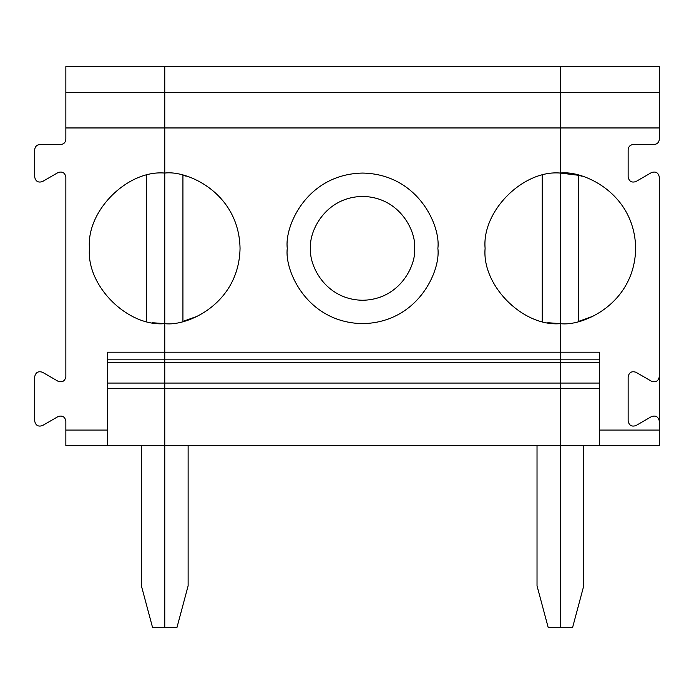 <?xml version="1.0" encoding="UTF-8"?>
<svg xmlns="http://www.w3.org/2000/svg" width="694" height="694" viewBox="0 0 694 694"><rect width="100%" height="100%" fill="white"/><g stroke="black" fill="none" stroke-linecap="round" stroke-linejoin="round"><path stroke-width="1.04" d="M560.396 627.367L560.396 66.633L659.3 66.633L560.396 66.633L560.396 92.588L659.3 92.588L659.3 66.633L659.3 92.588L560.396 92.588L560.396 127.948L659.3 127.948L659.3 92.588L659.3 139.321C658.97 142.452 657.235 144.178 654.104 144.508L633.336 144.508C630.213 144.838 628.478 146.573 628.148 149.704L628.148 177.057C629.085 181.42 631.687 182.921 635.938 181.55L651.51 172.554C655.761 171.192 658.363 172.685 659.3 177.057L659.3 445.652L599.59 445.652L599.59 352.196L560.396 352.196L560.396 383.071L599.59 383.071L560.396 383.071L560.396 627.367L572.628 627.367L548.156 627.367L537.026 585.831L537.026 445.652L537.026 585.831L548.156 627.367L560.396 627.367L560.396 445.652L599.59 445.652L65.852 445.652L65.852 430.072L107.388 430.072L107.388 445.652L164.764 445.652L164.764 383.071L107.388 383.071L164.764 383.071L164.764 359.83L107.388 359.83L164.764 359.83L164.764 323.638C127.514 327.004 86.108 285.598 89.474 248.348C86.108 211.106 127.514 169.7 164.764 173.066C127.514 169.7 86.108 211.106 89.474 248.348C86.108 285.598 127.514 327.004 164.764 323.638L164.764 127.948L65.852 127.948L65.852 139.321C65.522 142.452 63.787 144.178 60.664 144.508C63.787 144.178 65.522 142.452 65.852 139.321L65.852 127.948L164.764 127.948L164.764 92.588L65.852 92.588L65.852 127.948L65.852 92.588L164.764 92.588L164.764 66.633L65.852 66.633L164.764 66.633L164.764 352.196L107.388 352.196L107.388 430.072L107.388 352.196L164.764 352.196L164.764 362.32L107.388 362.32L164.764 362.32L164.764 388.536L107.388 388.536L164.764 388.536L164.764 627.367L164.764 445.652L164.764 627.367L152.524 627.367L141.394 585.831L141.394 445.652L141.394 585.831L152.524 627.367L176.996 627.367L164.764 627.367L164.764 445.652L560.396 445.652L560.396 388.536L599.59 388.536L164.764 388.536L164.764 445.652L164.764 388.536L560.396 388.536L560.396 383.071L164.764 383.071L164.764 388.536L164.764 383.071L560.396 383.071L560.396 362.32L599.59 362.32L164.764 362.32L164.764 383.071L164.764 362.32L560.396 362.32L560.396 359.83L599.59 359.83L164.764 359.83L164.764 362.32L164.764 359.83L560.396 359.83L560.396 352.196L599.59 352.196L599.59 445.652L659.3 445.652L659.3 430.072L599.59 430.072L659.3 430.072L659.3 421.076C658.363 416.712 655.761 415.212 651.51 416.582C655.761 415.212 658.363 416.712 659.3 421.076L659.3 177.057C658.363 172.685 655.761 171.192 651.51 172.554L635.938 181.55C631.687 182.921 629.085 181.42 628.148 177.057L628.148 149.704C628.478 146.573 630.213 144.838 633.336 144.508L654.104 144.508C657.235 144.178 658.97 142.452 659.3 139.321L659.3 127.948L560.396 127.948L560.396 323.638C582.413 326.666 634.646 304.076 635.678 248.348C634.646 192.628 582.413 170.039 560.396 173.066C582.413 170.039 634.646 192.628 635.678 248.348C634.646 304.076 582.413 326.666 560.396 323.638L560.396 352.196L164.764 352.196L164.764 359.83L164.764 352.196L560.396 352.196L560.396 173.066C523.146 169.7 481.74 211.106 485.106 248.348C481.74 285.598 523.146 327.004 560.396 323.638C523.146 327.004 481.74 285.598 485.106 248.348C481.74 211.106 523.146 169.7 560.396 173.066L560.396 66.633L164.764 66.633L560.396 66.633L560.396 92.588L164.764 92.588L560.396 92.588L560.396 127.948L164.764 127.948L560.396 127.948L560.396 627.367M583.758 585.831L572.628 627.367L583.758 585.831L583.758 445.652L583.758 585.831M635.938 425.578L651.51 416.582L635.938 425.578C631.687 426.949 629.085 425.448 628.148 421.076C629.085 425.448 631.687 426.949 635.938 425.578M635.938 372.262C631.687 370.891 629.085 372.392 628.148 376.764L628.148 421.076L628.148 376.764C629.085 372.392 631.687 370.891 635.938 372.262L651.51 381.258C655.761 382.628 658.363 381.127 659.3 376.764C658.363 381.127 655.761 382.628 651.51 381.258L635.938 372.262M581.832 176.181L578.562 175.296L578.562 321.409L592.789 316.308M578.562 321.409L578.562 175.296L560.396 173.066M42.49 425.578C38.239 426.949 35.637 425.448 34.7 421.076L34.7 376.764C35.637 372.392 38.239 370.891 42.49 372.262L58.062 381.258C62.313 382.628 64.915 381.127 65.852 376.764C64.915 381.127 62.313 382.628 58.062 381.258L42.49 372.262C38.239 370.891 35.637 372.392 34.7 376.764L34.7 421.076C35.637 425.448 38.239 426.949 42.49 425.578L58.062 416.582L42.49 425.578M65.852 421.076C64.915 416.712 62.313 415.212 58.062 416.582C62.313 415.212 64.915 416.712 65.852 421.076L65.852 430.072L65.852 421.076M42.49 181.55C38.239 182.921 35.637 181.42 34.7 177.057C35.637 181.42 38.239 182.921 42.49 181.55L58.062 172.554C62.313 171.192 64.915 172.685 65.852 177.057L65.852 376.764L65.852 177.057C64.915 172.685 62.313 171.192 58.062 172.554L42.49 181.55M60.664 144.508L39.896 144.508C36.765 144.838 35.03 146.573 34.7 149.704L34.7 177.057L34.7 149.704C35.03 146.573 36.765 144.838 39.896 144.508L60.664 144.508M153.86 322.84L164.764 323.638L164.764 352.196L164.764 323.638C186.781 326.666 239.014 304.076 240.046 248.348C239.014 192.628 186.781 170.039 164.764 173.066C186.781 170.039 239.014 192.628 240.046 248.348C239.014 304.076 186.781 326.666 164.764 323.638L164.764 127.948L164.764 323.638M65.852 66.633L65.852 92.588L65.852 66.633M107.388 445.652L107.388 430.072L65.852 430.072L65.852 445.652L107.388 445.652M153.244 322.753L152.203 322.58M146.59 175.296L146.59 321.409L146.59 175.296M188.126 585.831L176.996 627.367L188.126 585.831L188.126 445.652L188.126 585.831M437.862 248.348C440.89 226.331 418.3 174.09 362.58 173.066C306.852 174.09 284.262 226.331 287.29 248.348C284.262 270.374 306.852 322.606 362.58 323.638C418.3 322.606 440.89 270.374 437.862 248.348C440.89 270.374 418.3 322.606 362.58 323.638C306.852 322.606 284.262 270.374 287.29 248.348C284.262 226.331 306.852 174.09 362.58 173.066C418.3 174.09 440.89 226.331 437.862 248.348M414.5 248.348C416.582 263.538 401.002 299.565 362.58 300.268C324.15 299.565 308.57 263.538 310.652 248.348C308.57 233.167 324.15 197.139 362.58 196.428C401.002 197.139 416.582 233.167 414.5 248.348C416.582 233.167 401.002 197.139 362.58 196.428C324.15 197.139 308.57 233.167 310.652 248.348C308.57 263.538 324.15 299.565 362.58 300.268C401.002 299.565 416.582 263.538 414.5 248.348M164.764 66.633L164.764 127.948L164.764 66.633M542.222 321.409L542.222 175.296L542.222 321.409M549.492 322.84L560.396 323.638M548.876 322.753L547.835 322.58M186.2 176.181L182.93 175.296L182.93 321.409L197.157 316.308M182.93 321.409L182.93 175.296"/></g></svg>
